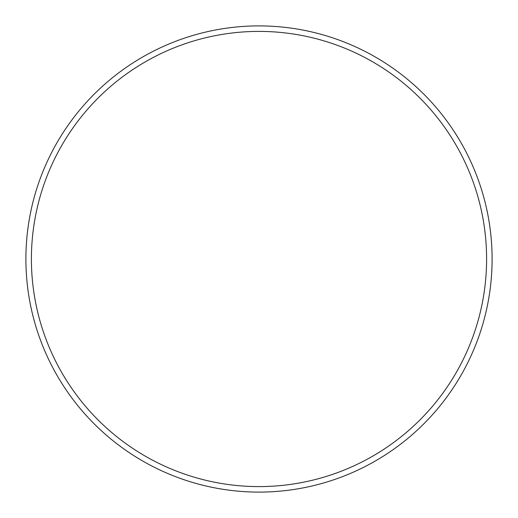 <?xml version="1.0" encoding="UTF-8"?>
<svg xmlns="http://www.w3.org/2000/svg" width="518" height="518" viewBox="0 0 518 518"><rect width="100%" height="100%" fill="white"/><g stroke="black" fill="none" stroke-linecap="round" stroke-linejoin="round"><path stroke-width="0.78" d="M486.596 259A227.596 227.596 0 0 0 259 31.404A227.596 227.596 0 0 0 31.404 259A227.596 227.596 0 0 0 259 486.596A227.596 227.596 0 0 0 486.596 259M25.9 259A233.1 233.1 0 0 1 259 25.9A233.1 233.1 0 0 1 492.1 259A233.1 233.1 0 0 1 259 492.1A233.1 233.1 0 0 1 25.9 259"/></g></svg>
